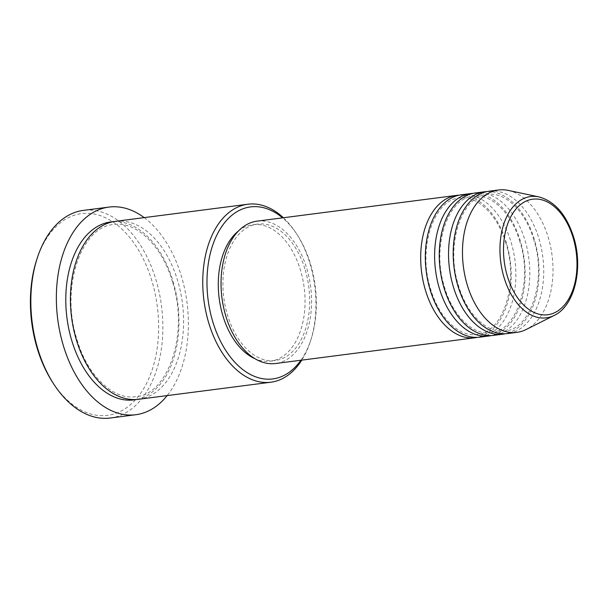 <?xml version="1.0" encoding="UTF-8"?>
<svg xmlns="http://www.w3.org/2000/svg" width="608" height="608" viewBox="0 0 608 608"><rect width="100%" height="100%" fill="white"/><g stroke="black" fill="none" stroke-linecap="round" stroke-linejoin="round"><path stroke-width="0.46" stroke-dasharray="3.04 2.28" d="M459.101 195.168A71.782 44.688 -97.4 0 1 506.563 243.2A71.782 44.688 -97.4 0 1 477.455 337.356M461.411 194.773A71.782 44.688 -97.4 0 1 511.206 242.6A71.782 44.688 -97.4 0 1 479.788 337.151M473.032 193.367A71.782 44.688 -97.4 0 1 520.494 241.399A71.782 44.688 -97.4 0 1 491.386 335.555M475.342 192.972A71.782 44.688 -97.4 0 1 525.137 240.798A71.782 44.688 -97.4 0 1 493.719 335.358M486.962 191.573A71.782 44.688 -97.4 0 1 534.417 239.605A71.782 44.688 -97.4 0 1 505.309 333.762M489.265 191.178A71.782 44.688 -97.4 0 1 539.06 239.005A71.782 44.688 -97.4 0 1 507.642 333.556M300.914 360.24A86.739 53.998 82.6 0 0 310.992 339.568A86.739 53.998 82.6 0 0 310.734 264.7A86.739 53.998 82.6 0 0 297.532 235.296A86.739 53.998 82.6 0 0 282.538 217.854M283.396 217.748A89.726 55.86 -97.4 0 1 296.446 233.609A89.726 55.86 -97.4 0 1 310.103 264.024A89.726 55.86 -97.4 0 1 310.369 341.476A89.726 55.86 -97.4 0 1 301.773 360.134M36.685 259.821A101.696 63.308 -97.4 0 1 94.172 214.031A101.696 63.308 -97.4 0 1 152.046 281.405A101.696 63.308 -97.4 0 1 133.654 401.683A101.696 63.308 -97.4 0 1 52.463 382.067M110.238 418.023A104.682 65.17 82.6 0 0 156.058 280.128A104.682 65.17 82.6 0 0 83.44 210.383M115.535 221.32A89.726 55.86 -97.4 0 1 177.779 281.101A89.726 55.86 -97.4 0 1 138.502 399.296M257.123 221.137A71.782 44.688 -97.4 0 1 306.911 268.964A71.782 44.688 -97.4 0 1 275.5 363.523M305.224 269.937A68.795 42.826 -97.4 0 1 275.112 360.552A68.795 42.826 -97.4 0 1 227.392 314.716A68.795 42.826 -97.4 0 1 257.503 224.101A68.795 42.826 -97.4 0 1 305.224 269.937M238.488 230.987A68.795 42.826 -97.4 0 1 252.86 224.702A68.795 42.826 -97.4 0 1 300.58 270.537A68.795 42.826 -97.4 0 1 270.469 361.152A68.795 42.826 -97.4 0 1 254.972 358.72M144.18 217.618A104.682 65.17 -97.4 0 1 181.594 276.838A104.682 65.17 -97.4 0 1 167.154 395.603M508.212 190.395A71.782 44.688 -97.4 0 1 548.348 237.804A71.782 44.688 -97.4 0 1 526.163 329.506M538.924 196.901A61.157 38.068 -97.4 0 1 573.116 237.295A61.157 38.068 -97.4 0 1 554.222 315.415M113.225 221.692A89.726 55.86 -97.4 0 1 173.136 281.702A89.726 55.86 -97.4 0 1 136.177 399.517M506.016 243.747C497.709 214.426 476.801 195.062 459.473 198.033C434.31 199.15 417.24 247.889 430.54 288.777C438.847 318.098 459.754 337.463 477.082 334.491C502.246 333.374 519.316 284.635 506.016 243.747M519.946 241.954C511.632 212.625 490.732 193.26 473.404 196.24C448.233 197.357 431.163 246.096 444.471 286.976C452.778 316.304 473.685 335.662 491.013 332.69C516.177 331.573 533.246 282.834 519.946 241.954M533.877 240.152C525.563 210.832 504.663 191.467 487.327 194.438C462.164 195.556 445.094 244.294 458.394 285.182C466.708 314.503 487.608 333.868 504.944 330.889C530.108 329.779 547.177 281.04 533.877 240.152M310.992 339.568L310.369 341.476M172.588 282.249C162.138 245.419 135.85 220.848 113.597 224.58C81.366 226.222 60.139 287.607 76.806 338.96C87.256 375.797 113.544 400.368 135.797 396.629C168.028 394.995 189.255 333.61 172.588 282.249M275.112 360.552L270.469 361.152M257.503 224.101L252.86 224.702M297.532 235.296L296.446 233.609"/><path stroke-width="0.91" d="M477.455 337.356A71.782 44.688 -97.4 0 1 475.144 337.752A71.782 44.688 -97.4 0 1 425.349 289.925A71.782 44.688 -97.4 0 1 456.768 195.366A71.782 44.688 -97.4 0 1 459.101 195.168M491.386 335.555A71.782 44.688 -97.4 0 1 489.075 335.958L479.788 337.151A71.782 44.688 -97.4 0 1 429.993 289.324A71.782 44.688 -97.4 0 1 461.411 194.773L470.698 193.572A71.782 44.688 -97.4 0 1 473.032 193.367M489.075 335.958A71.782 44.688 -97.4 0 1 439.28 288.124A71.782 44.688 -97.4 0 1 470.698 193.572M505.309 333.762A71.782 44.688 -97.4 0 1 503.006 334.157L493.719 335.358A71.782 44.688 -97.4 0 1 443.924 287.531A71.782 44.688 -97.4 0 1 475.342 192.972L484.629 191.771A71.782 44.688 -97.4 0 1 486.962 191.573M503.006 334.157A71.782 44.688 -97.4 0 1 453.211 286.33A71.782 44.688 -97.4 0 1 484.629 191.771M554.222 315.415L526.163 329.506A71.782 44.688 -97.4 0 1 516.929 332.363L507.642 333.556A71.782 44.688 -97.4 0 1 457.854 285.73A71.782 44.688 -97.4 0 1 489.265 191.178L498.552 189.977A71.782 44.688 -97.4 0 1 508.212 190.395L538.924 196.901A61.157 38.068 -97.4 0 0 503.926 277.104A61.157 38.068 -97.4 0 0 554.222 315.415C574.583 305.968 583.414 268.394 573.754 237.462C566.565 214.86 554.96 201.339 538.924 196.901M282.538 217.854A86.739 53.998 82.6 0 0 221.738 226.594A86.739 53.998 82.6 0 0 212.602 321.161A86.739 53.998 82.6 0 0 300.914 360.24M301.773 360.134A89.726 55.86 -97.4 0 1 270.826 382.219A89.726 55.86 -97.4 0 1 208.59 322.43A89.726 55.86 -97.4 0 1 247.859 204.235A89.726 55.86 -97.4 0 1 283.396 217.748M53.55 383.754L52.463 382.067A101.696 63.308 -97.4 0 1 36.997 347.601A101.696 63.308 -97.4 0 1 36.685 259.821L37.308 257.914A104.682 65.17 82.6 0 0 37.62 348.27A104.682 65.17 82.6 0 0 53.55 383.754A104.682 65.17 82.6 0 0 110.238 418.023L135.774 414.724A104.682 65.17 -97.4 0 1 63.156 344.979A104.682 65.17 -97.4 0 1 108.976 207.085A104.682 65.17 -97.4 0 1 144.18 217.618M270.826 382.219L138.502 399.296A89.726 55.86 -97.4 0 1 76.258 339.507A89.726 55.86 -97.4 0 1 115.535 221.32L247.859 204.235M475.144 337.752L275.5 363.523A71.782 44.688 -97.4 0 1 225.705 315.689A71.782 44.688 -97.4 0 1 257.123 221.137L456.768 195.366M254.972 358.72A68.795 42.826 -97.4 0 1 222.748 315.316A68.795 42.826 -97.4 0 1 238.488 230.987M167.154 395.603A104.682 65.17 -97.4 0 1 135.774 414.724M516.929 332.363A71.782 44.688 -97.4 0 1 467.134 284.529A71.782 44.688 -97.4 0 1 498.552 189.977M108.976 207.085L83.44 210.383A104.682 65.17 82.6 0 0 37.308 257.914M507.285 275.941A58.269 36.275 82.6 0 0 556.472 311.76A58.269 36.275 82.6 0 0 573.207 238.009A58.269 36.275 82.6 0 0 524.012 202.19A58.269 36.275 82.6 0 0 507.285 275.941M136.177 399.517A89.726 55.86 -97.4 0 1 71.622 340.108A89.726 55.86 -97.4 0 1 113.225 221.692"/></g></svg>
